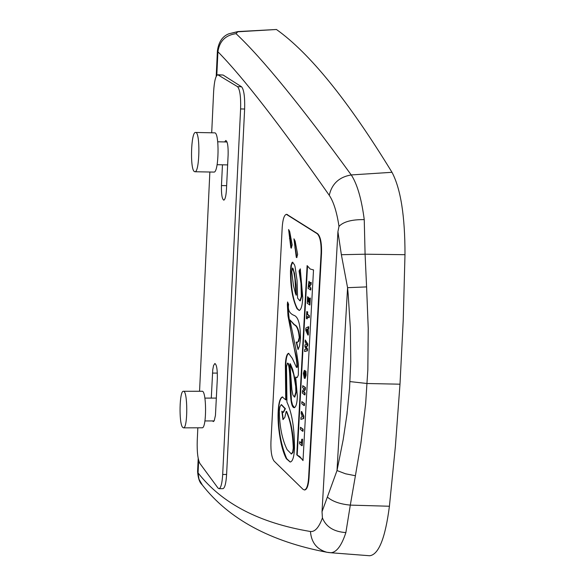 <?xml version="1.0" encoding="UTF-8"?>
<svg xmlns="http://www.w3.org/2000/svg" width="585" height="585" viewBox="0 0 585 585"><rect width="100%" height="100%" fill="white"/><g stroke="black" fill="none" stroke-linecap="round" stroke-linejoin="round"><path stroke-width="0.88" d="M304.617 351.519L307.008 350.89L307.118 348.894L305.794 346.378L307.271 346.02L307.381 344.024L305.246 339.965L305.136 341.969L306.525 344.521L304.982 344.843L304.88 346.649L306.269 349.143L304.726 349.457L304.617 351.519L307.008 350.89M305.246 339.965L307.805 344.024L307.695 346.02L305.816 346.378L307.542 348.894L307.432 350.89M307.381 344.024L307.805 344.024M307.271 346.02L307.695 346.02M306.087 346.32L306.503 346.32M306.05 346.839L306.474 346.846M307.118 348.894L307.542 348.894M317.202 233.715L286.35 214.344C284.156 215.046 282.774 219.419 282.204 227.47L270.928 441.997C270.672 451.357 271.718 457.711 274.058 461.046L303.081 489.382L304.441 489.959C306.657 489.331 308.039 485.331 308.595 477.952L321.099 253.02C321.348 242.914 320.046 236.479 317.202 233.715L317.633 233.715C320.478 236.479 321.779 242.921 321.531 253.027L309.019 477.952C308.463 485.323 307.081 489.323 304.865 489.959L304.566 489.945M297.633 254.365L296.734 257.612L296.288 257.334L293.948 238.826L295.118 241.042L297.633 254.365M292.178 244.896L291.301 248.135L290.862 247.872L288.602 229.51L289.736 231.704L292.178 244.896M297.597 298.153L299.93 300.822L301.326 296.478L300.997 283.396L299.059 270.972L300.273 268.837L302.745 297.502C302.416 305.209 301.246 309.538 299.22 310.489L297.026 308.726C292.558 299.498 290.379 286.833 290.496 270.731L290.935 265.502L292.112 262.409L292.602 262.19L294.526 264.888L295.059 266.621L297.063 280.486L297.597 298.153M296.785 454.867L307.118 265.597L310.24 269.049L313.516 269.882L303.008 460.578L299.725 456.519L296.785 454.867L303.045 459.971M299.249 337.574C298.555 330.006 296.858 325.743 294.145 324.777L289.941 319.907L296.719 353.216L298.401 364.25L298.321 375.139L297.173 377.5L295.674 377.091L297.355 396.44C297.1 403.065 296.09 406.824 294.335 407.708C288.112 407.745 291.63 370.576 287.908 363.431L287.462 363.095L286.496 366.671L286.935 402.092C292.039 412.966 294.562 428.615 294.496 449.053C293.962 457.338 292.515 461.66 290.153 462.026L286.306 458.684C282.891 452.139 280.42 442.494 278.877 429.756C277.524 419.503 277.356 399.241 282.284 396.959L285.743 399.877L285.37 364.616C285.692 357.764 286.752 353.998 288.551 353.318L292.339 358.371L296.412 367.321C297.231 366.144 296.997 362.32 295.703 355.848L287.981 315.915L287.359 304.646L287.586 301.948L288.617 304.368C287.659 309.984 289.568 313.692 294.343 315.49C298.452 317.224 300.5 325.055 300.485 338.978L299.498 346.071L298.05 349.523L296.193 342.042L297.326 342.254L298.116 341.713L299.249 337.574L299.666 337.574L298.847 341.23L297.377 342.291M288.822 353.34C287.096 354.239 286.087 357.998 285.78 364.616L286.16 399.877L285.743 399.877M282.592 396.974C280.032 398.268 278.665 403.738 278.489 413.368C278.336 430.165 281.078 445.273 286.723 458.684L290.24 462.018M287.462 363.095L288.317 363.439L289.18 365.618L289.75 368.916L291.462 400.776L292.551 405.054L294.489 407.679M295.674 377.091L296.931 377.596M289.941 319.907L294.562 324.777C297.209 325.596 298.906 329.867 299.666 337.574M313.516 269.934L313.136 269.934M307.505 266.248L297.202 454.867M300.485 269.992L299.242 270.972M299.483 270.987L301.18 281.041L301.831 290.613L301.75 296.478L300.288 300.829M301.326 296.478L301.75 296.478M289.202 230.534L291.484 248.062M294.555 239.835L295.257 247.908L296.924 257.539M286.767 214.351L317.633 233.715M296.654 342.232L298.145 349.428M287.915 302.723L287.776 304.646C289.231 323.008 292.017 340.075 296.12 355.848C297.538 364.309 297.772 368.133 296.829 367.321L296.412 367.321M292.844 262.226L291.44 265.02L290.906 270.738C290.979 288.054 293.158 300.719 297.443 308.726L299.374 310.474M291.754 271.937L293.473 285.604L295.498 293.663L296.39 295.096L295.966 284.756L294.511 273.261L292.756 268.091L292.339 268.084L291.754 271.937M295.973 295.089L294.92 278.606L293.772 271.74L292.339 268.084M286.182 411.357L284.829 417.339L282.964 419.591L281.824 411.182L283.147 412.345L284.99 408.725L281.231 404.659L279.879 406.882L279.323 411.218C279.593 426.801 282.189 439.606 287.111 449.638L291.352 453.931L292.697 452.044L293.268 448.103C292.69 432.286 290.328 420.037 286.182 411.357L286.599 411.357C291.016 421.427 293.385 433.675 293.685 448.095L292.953 452.505L291.403 453.967M284.99 408.725L285.4 408.718L283.476 412.345M281.451 404.615L285.4 408.718M282.321 411.906L283.191 419.525M304.112 403.533L301.867 401.639L304.536 403.533L304.427 405.573L304.003 405.573L304.112 403.533L304.536 403.533M301.867 401.639L301.758 403.672L304.003 405.573M300.463 427.255L300.354 429.288L302.591 431.255L302.701 429.222L300.463 427.255L303.125 429.222L303.015 431.255L302.591 431.255M302.701 429.222L303.125 429.222M307.235 311.82L307.659 311.827L307.52 314.299L309.37 315.644L309.253 317.714L308.829 317.714L308.946 315.644L307.096 314.299L307.235 311.82L307.659 311.827M307.096 314.299L307.52 314.299M308.946 315.644L309.37 315.644M306.803 311.512L306.423 318.518L307.271 318.84L307.396 316.661M306.847 318.84L306.986 316.361L308.829 317.714M299.674 441.66L299.564 443.686L301.794 445.697L302.152 439.181L301.699 439.313L301.487 443.284L299.674 441.66L301.502 442.925M301.794 445.697L302.218 445.69L302.577 439.181L302.152 439.181M309.531 304.968L309.911 298.094L310.335 298.094L309.955 304.968L307.249 303.337L307.615 296.697L308.449 297.472L308.244 301.677M309.911 298.094L309.443 298.321L309.209 302.664L308.661 302.269L308.865 298.467L308.434 298.16L308.229 301.962L307.79 301.655L308.024 297.472L307.615 296.697M308.024 297.472L308.449 297.472M307.79 301.655L308.215 301.655M308.661 302.269L309.224 302.372M308.865 298.467L309.289 298.474L309.085 302.277M308.434 298.16L309.289 298.474M302.343 416.783L301.012 417.266L300.895 419.386L303.293 418.538L303.418 416.184L301.326 411.562L301.216 413.588L302.357 416.783M301.326 411.562L301.743 411.562L303.842 416.184L303.71 418.538L300.895 419.386M303.418 416.184L303.842 416.184M303.293 418.538L303.71 418.538M305.509 371.241L304.536 370.459L304.339 374.137L304.712 374.495L304.807 372.718L305.29 374.868L304.785 376.316L303.805 373.808L304.273 370.393L303.388 373.464L304.302 378.195L304.741 378.378L305.699 375.175L305.509 371.241L305.933 371.241L306.123 375.175L305.121 378.378M304.273 370.393L304.69 370.459M304.405 372.908L304.961 376.235M304.536 370.459L305.933 371.241M304.712 374.495L305.136 374.495L305.209 373.106M307.995 332.975L307.586 332.104L308.332 326.759L305.897 328.046L305.772 330.342L307.878 335.037L307.995 332.975L308.419 332.975L308.302 335.037L307.878 335.037M307.205 331.286L306.379 329.626L307.315 329.253L307.205 331.286M306.686 329.53L307.308 329.45M307.096 329.53L306.401 329.626M306.416 329.626L307.249 330.488M306.657 330.123L307.081 330.13M308.222 328.828L308.646 328.828L308.178 329.055L308.419 332.975M308.332 326.759L308.756 326.759L308.646 328.828M307.754 329.055L308.178 329.055M307.586 332.104L308.017 332.112M309.458 287.206L309.545 285.597L310.65 284.639L310.774 282.409L309.619 283.44L308.968 281.246L308.076 288.376L310.781 289.97L310.898 287.915L309.458 287.206L310.898 287.915M308.968 281.246L310.043 283.06M310.774 282.409L311.198 282.409L311.074 284.646L309.97 285.597L309.882 287.213M308.602 286.621L308.946 283.469L309.048 286.935L308.602 286.621L309.07 286.657M310.357 289.963L310.467 287.908M309.545 285.597L309.97 285.597M310.65 284.639L311.074 284.646M309.18 284.061L309.026 286.628M302.745 385.661L302.635 387.628L304.032 388.791L302.46 390.839L302.343 393.01L304.595 394.882L304.697 392.923L303.264 391.731L304.88 389.676L304.997 387.519L302.745 385.661L305.421 387.519L305.304 389.676L303.688 391.731L305.121 392.923L305.012 394.882L304.595 394.882M304.697 392.923L305.121 392.923M303.264 391.731L303.688 391.731L303.264 391.731M303.513 391.46L303.937 391.46L303.513 391.46M304.88 389.676L305.304 389.676M304.997 387.519L305.421 387.519M289.933 363.775L291.835 389.449L292.866 394.933L294.43 397.032L295.856 392.074L295.703 386.349L293.641 374.261L289.933 363.775L290.343 363.775L292.741 369.581L295.505 381.383L296.273 392.074L294.796 397.032M228.859 33.798C222.483 36.263 218.673 41.93 217.415 50.793L217.92 51.765C242.951 77.191 280.069 125.036 329.267 195.324C333.187 201.101 336.243 210.264 338.43 222.812L338.993 226.38C343.453 221.7 351.87 219.448 364.243 219.624L365.084 254.204L341.369 254.709L347.57 287.674L348.192 294.467L350.364 328.295L350.751 361.764L349.559 388.162L347 414.129L343.205 439.576L337.011 470.545L345.545 473.799L355.409 475.729L360.857 443.518L365.632 403.76L367.826 369.895L368.243 328.616L366.59 286.906L347.57 287.674L337.011 470.545L322.013 511.736M216.801 75.399L217.92 51.765C219.455 41.191 225.488 35.158 236.026 33.659L237.985 31.553L276.442 29.491C309.772 53.22 348.287 100.817 391.987 172.297C400.718 188.75 405.054 216.209 404.988 254.687L403.233 319.966L399.994 384.191L395.372 446.545L389.413 506.244L350.305 505.111L345.874 532.584C333.83 531.765 326.013 526.873 322.423 517.893L321.545 520.255C318.255 528.218 314.555 531.97 310.445 531.502C259.338 522.99 221.876 503.458 198.066 472.914L198.98 479.188L202.366 485.038M322.423 517.893L322.028 511.743M322.035 511.634L337.918 231.923M341.369 254.709L337.918 231.704L338.993 226.38M217.839 74.763L223.097 75.026L241.525 86.763C243.923 89.454 244.961 96.869 244.632 109.022L226.607 474.457C226.059 483.21 224.845 487.941 222.973 488.665L219.083 488.702C220.933 487.992 222.139 483.254 222.688 474.486L240.603 108.934C240.94 96.774 239.916 89.351 237.532 86.668L217.788 74.763C215.668 75.648 214.286 81.235 213.635 91.516L211.697 132.795M366.59 286.906L365.084 254.204L404.988 254.687M355.409 475.729L350.305 505.111C340.199 504.16 332.609 501.52 327.512 497.199M329.267 195.324C331.841 183.807 339.168 177.014 351.241 174.937L352.521 176.97C357.859 186.315 361.764 200.531 364.243 219.624M345.874 532.584C341.596 545.637 336.587 552.357 330.861 552.73L326.861 552.255C270.336 541.534 228.75 519.019 202.103 484.724M329.662 552.664L330.554 552.73M389.413 506.244C385.318 537.981 378.766 554.485 369.749 555.75L368.886 555.684M276.442 29.491L237.386 31.809L228.932 33.762L237.985 31.553M391.987 172.297L351.241 174.937C300.588 105.322 262.182 58.229 236.026 33.659M310.445 531.502C311.337 542.449 316.814 549.366 326.861 552.262L329.077 552.606M198.659 460.424L198.066 472.914L197.606 471.408M209.854 172.012L199.558 391.27M197.84 427.81L197.233 440.819C196.926 451.934 197.818 459.474 199.894 463.452L217.978 488.014L219.083 488.702M224.618 141.928L225.825 140.48C227.55 141.512 228.311 146.338 228.121 154.974L226.446 189.591C226.029 196.092 225.145 199.609 223.784 200.15C222.044 199.09 221.269 194.235 221.459 185.577L222.454 164.809M211.287 398.107L212.743 369.808L213.547 365.545L214.885 363.497C216.677 364.638 217.488 369.705 217.32 378.707L215.448 415.401L214.256 420.652L213.357 421.58L212.516 420.929M183.463 391.277L202.044 391.27C206.629 389.983 206.783 428.352 202.191 427.796L202.081 427.796M182.593 427.299L183.493 427.854C187.939 428.417 187.8 389.99 183.361 391.277C179.456 390.67 178.769 423.145 182.593 427.299M195.602 132.459L214.585 132.853C219.624 131.735 218.936 172.955 213.934 172.085L213.861 172.085M194.3 171.515L194.907 171.749C199.741 172.619 200.414 131.332 195.536 132.459C191.054 131.618 189.884 168.904 194.3 171.515M285.37 364.616L285.78 364.616M286.306 458.684L286.723 458.684M287.908 363.431L288.317 363.439M294.145 324.777L294.562 324.777M289.465 238.519L289.875 238.526M290.862 247.872L291.279 247.872M294.84 247.908L295.257 247.908M296.288 257.334L296.705 257.341M287.096 214.571L287.506 214.578M287.359 304.646L287.776 304.646M295.703 355.848L296.12 355.848M290.496 270.731L290.906 270.738M297.026 308.726L297.443 308.726M308.595 477.952L309.019 477.952M321.099 253.02L321.531 253.027M293.019 269.078L293.436 269.085M293.268 448.103L293.685 448.095M305.699 375.175L306.123 375.175M303.805 373.808L304.222 373.808M304.441 376.162L304.858 376.17M308.726 284.449L309.151 284.449M295.856 392.074L296.273 392.074M291.856 368.184L292.266 368.184M399.994 384.191L367.153 383.511L349.984 381.596M223.097 75.026L218.249 74.902M241.525 86.763L237.532 86.668M226.636 185.657L221.459 185.577M212.487 373.084L217.327 373.091M244.632 109.022L240.603 108.934M226.607 474.457L222.688 474.486M282.694 396.959L282.284 396.959M313.472 269.941L313.048 269.934M299.586 270.987L299.169 270.979M300.354 300.829L299.93 300.822M286.35 214.337L286.767 214.344M297.516 342.291L297.1 342.291M304.441 489.959L304.865 489.959M283.147 412.345L283.564 412.337M291.133 453.967L291.549 453.967M304.741 378.378L305.165 378.378M294.43 397.032L294.847 397.032M330.569 552.737L369.749 555.75M197.598 471.649C198.096 478.216 199.573 482.552 202.044 484.658M217.408 50.763L216.201 76.423M198.205 458.457L197.598 471.415M202.191 427.796L183.493 427.854M216.384 398.1L204.896 398.107M214.11 420.922L204.918 420.944M213.934 172.085L194.907 171.749M227.024 141.98L217.722 141.789M227.638 164.904L217.101 164.714"/></g></svg>
